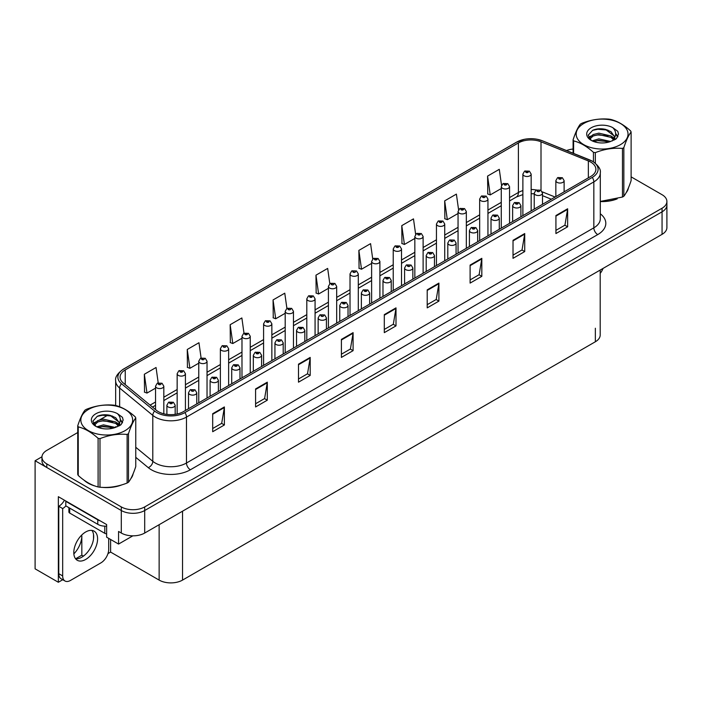 <?xml version="1.0" encoding="UTF-8"?>
<svg xmlns="http://www.w3.org/2000/svg" width="702" height="702" viewBox="0 0 702 702"><rect width="100%" height="100%" fill="white"/><g stroke="black" fill="none" stroke-linecap="round" stroke-linejoin="round"><path stroke-width="1.05" d="M62.759 579.712L58.345 582.265L58.345 496.691L106.634 524.569L106.634 537.179L118.568 544.068L118.568 531.458L121.297 533.037A16.55 9.556 0 0 0 144.7 533.037L662.056 234.345A16.55 9.556 0 0 0 666.9 227.588L666.9 205.072A16.55 9.556 0 0 1 662.056 211.828A16.55 9.556 0 0 0 666.9 205.072L666.9 201.465A16.55 9.556 0 0 0 662.056 194.708L631.116 176.851M132.836 535.837L118.568 544.068M77.738 432.529L46.797 450.394A16.55 9.556 0 0 0 41.953 457.151A16.55 9.556 0 0 0 46.797 463.899L121.297 506.914A16.55 9.556 0 0 0 144.7 506.914L144.7 510.521L662.056 211.828L144.7 510.521A16.55 9.556 0 0 1 121.297 510.521A16.55 9.556 0 0 0 144.7 510.521L144.7 533.037M58.345 582.265L35.1 568.839L35.1 460.749L121.297 510.521L46.797 467.506A16.55 9.556 0 0 1 41.953 460.749L41.953 457.151M41.962 456.783L35.1 460.749M600.201 270.051L600.201 335.003A16.55 9.556 180 0 1 595.357 341.76L182.538 580.098A16.55 9.556 180 0 1 159.135 580.098L110.609 552.088L110.609 539.478M93.524 538.899L93.524 534.468M110.609 552.088L107.959 553.615M75.632 558.774L81.827 555.194L83.433 556.124M73.85 553.878A17.655 10.188 120 0 0 81.827 535.828L81.274 535.512M81.827 555.194L81.827 535.828M84.1 480.212A26.474 15.286 0 0 0 88.031 483.108A26.474 15.286 0 0 0 95.095 486.03M590.715 162.083A17.655 10.188 180 0 1 595.884 169.287A17.655 10.188 180 0 1 590.715 176.492L183.354 411.679A17.655 10.188 180 0 1 156.414 410.319L123.262 382.985A17.655 10.188 180 0 1 120.068 377.141A17.655 10.188 180 0 1 125.237 369.928L518.401 142.936A17.655 10.188 180 0 1 541.005 141.795L588.355 160.942A17.655 10.188 180 0 1 590.715 162.083M592.277 161.179A19.858 11.469 0 0 0 589.627 159.898L542.277 140.751A19.858 11.469 0 0 0 537.504 139.338A19.858 11.469 0 0 0 524.262 139.338A19.858 11.469 0 0 0 516.839 142.041L123.675 369.033A19.858 11.469 0 0 0 121.455 383.713L154.607 411.047A19.858 11.469 0 0 0 184.916 412.583L592.277 177.395A19.858 11.469 0 0 0 592.277 161.179M212.688 413.706L212.688 431.721L224.386 424.964L224.386 406.949L212.688 413.706M212.688 428.527L221.7 423.324L224.342 407.555A4.414 2.545 -120 0 0 224.386 406.949M221.621 423.367L224.386 424.964M255.589 388.934L255.589 406.949L267.295 400.193L267.295 382.178L255.589 388.934M255.589 403.755L264.601 398.552L267.243 382.783A4.414 2.545 -120 0 0 267.295 382.178M264.522 398.596L267.295 400.193M298.499 364.162L298.499 382.178L310.196 375.43L310.196 357.415L298.499 364.162M298.499 378.983L307.511 373.78L310.152 358.011A4.414 2.545 -120 0 0 310.196 357.415M307.432 373.824L310.196 375.43M341.4 339.399L341.4 357.415L353.097 350.658L353.097 332.643L341.4 339.399M341.4 354.212L350.412 349.008L353.053 333.239A4.414 2.545 -120 0 0 353.097 332.643M350.333 349.061L353.097 350.658M555.923 215.54L555.923 233.555L567.628 226.799L567.628 208.784L555.923 215.54M555.923 230.361L564.934 225.158L567.576 209.38A4.414 2.545 -120 0 0 567.628 208.784M564.856 225.202L567.628 226.799M513.022 240.312L513.022 258.327L524.719 251.57L524.719 233.555L513.022 240.312M513.022 255.133L522.034 249.93L524.675 234.152A4.414 2.545 -120 0 0 524.719 233.555M521.955 249.973L524.719 251.57M470.112 265.084L470.112 283.099L481.818 276.342L481.818 258.327L470.112 265.084M470.112 279.905L479.124 274.701L481.765 258.924A4.414 2.545 -120 0 0 481.818 258.327M479.045 274.745L481.818 276.342M427.211 289.856L427.211 307.871L438.908 301.114L438.908 283.099L427.211 289.856M427.211 304.677L436.223 299.473L438.864 283.696A4.414 2.545 -120 0 0 438.908 283.099M436.144 299.517L438.908 301.114M384.301 314.628L384.301 332.643L396.007 325.886L396.007 307.871L384.301 314.628M384.301 329.44L393.313 324.245L395.954 308.468A4.414 2.545 -120 0 0 396.007 307.871M393.234 324.289L396.007 325.886M600.298 201.562A26.474 15.286 0 0 0 617.19 198.877M626.131 192.734A26.474 15.286 0 0 0 628.439 187.873M102.229 487.363A26.474 15.286 0 0 0 121.841 484.863M130.783 478.72A26.474 15.286 0 0 0 133.09 473.868M144.7 506.914L662.056 208.222A16.55 9.556 0 0 0 666.9 201.465M573.095 149.035A16.55 9.556 0 0 0 566.549 150.553M108.169 414.961L99.763 419.814M243.998 333.204L241.865 317.953L230.159 324.71L230.353 342.62M201.105 358.011L198.956 342.725L187.258 349.482L187.443 367.392M158.204 382.853L156.055 367.497L144.349 374.254L144.542 392.164M372.727 258.977L370.577 243.647L358.871 250.403L359.064 268.304M415.645 234.336L413.478 218.875L401.781 225.632L401.965 243.533M458.582 209.766L456.388 194.103L444.682 200.86L444.875 218.77M501.535 185.319L499.289 169.331L487.592 176.088L487.776 193.998M286.907 308.424L284.766 293.19L273.06 299.938L273.253 317.848M329.808 283.678L327.667 268.418L315.97 275.175L316.154 293.076M315.97 275.175L318.611 293.998L328.413 288.338M318.611 293.998L315.97 293.006M358.871 250.403L361.512 269.226L371.621 263.39M361.512 269.226L358.871 268.234M401.781 225.632L404.422 244.454L414.838 238.434M404.422 244.454L401.781 243.462M444.682 200.86L447.323 219.682L458.055 213.487M447.323 219.682L444.682 218.699M487.592 176.088L490.233 194.91L501.272 188.531M490.233 194.91L487.592 193.927M273.06 299.938L275.702 318.769L285.196 313.285M275.702 318.769L273.06 317.778M230.159 324.71L232.801 343.532L241.979 338.241M232.801 343.532L230.159 342.55M187.258 349.482L189.9 368.304L198.763 363.188M189.9 368.304L187.258 367.322M144.349 374.254L146.99 393.076L155.546 388.145M146.99 393.076L144.349 392.093M163.82 413.811L163.82 386.188A4.133 2.387 180 0 1 161.258 388.39A4.133 2.387 180 0 1 156.757 387.873A4.133 2.387 180 0 1 155.546 386.188L157.195 383.318A2.755 1.658 57.8 0 1 158.661 383.397A1.378 0.799 0 0 0 158.705 384.494A1.378 0.799 0 0 0 160.653 384.494A1.378 0.799 0 0 0 160.653 383.371A1.378 0.799 0 0 0 158.749 383.345L159.31 383.696M158.749 383.345A2.755 1.518 -117.9 0 0 157.459 383.16A2.755 1.518 -117.9 0 0 157.336 383.239M159.275 384.152L158.661 383.397M159.293 384.161L159.275 383.722M175.167 414.355L175.167 405.212A4.133 2.387 180 0 1 172.613 407.423A4.133 2.387 180 0 1 168.103 406.906A4.133 2.387 180 0 1 166.892 405.212L168.541 402.343A2.755 1.658 57.8 0 1 170.016 402.421A1.378 0.799 0 0 0 170.051 403.527A1.378 0.799 0 0 0 172.008 403.527A1.378 0.799 0 0 0 172.008 402.404A1.378 0.799 0 0 0 170.095 402.378L171.578 402.966L170.639 403.185L170.016 402.421M170.656 403.194L170.656 402.729M170.095 402.378A2.755 1.518 -117.9 0 0 168.805 402.193A2.755 1.518 -117.9 0 0 168.691 402.272M170.639 403.185L170.621 402.746M185.425 410.486L185.425 373.71A4.133 2.387 180 0 1 182.871 375.921A4.133 2.387 180 0 1 178.361 375.403A4.133 2.387 180 0 1 177.15 373.71L178.799 370.84A2.755 1.658 57.8 0 1 180.274 370.919A1.378 0.799 0 0 0 180.309 372.025A1.378 0.799 0 0 0 182.266 372.025A1.378 0.799 0 0 0 182.266 370.893A1.378 0.799 0 0 0 180.353 370.875L181.836 371.463L180.897 371.683L180.274 370.919M180.353 370.875A2.755 1.518 -117.9 0 0 179.063 370.682A2.755 1.518 -117.9 0 0 178.949 370.761M207.037 398.008L207.037 361.232A4.133 2.387 180 0 1 204.475 363.443A4.133 2.387 180 0 1 199.973 362.925A4.133 2.387 180 0 1 198.763 361.232L200.412 358.362A2.755 1.658 57.8 0 1 201.878 358.45A1.378 0.799 0 0 0 201.922 359.547A1.378 0.799 0 0 0 203.87 359.547A1.378 0.799 0 0 0 203.87 358.424A1.378 0.799 0 0 0 201.965 358.397L202.527 358.748M201.965 358.397A2.755 1.518 -117.9 0 0 200.675 358.213A2.755 1.518 -117.9 0 0 200.553 358.292M202.492 359.196L201.878 358.45M202.509 359.213L202.492 358.766M228.641 385.538L228.641 348.762A4.133 2.387 180 0 1 226.088 350.965A4.133 2.387 180 0 1 221.578 350.447A4.133 2.387 180 0 1 220.367 348.762L222.016 345.893A2.755 1.658 57.8 0 1 223.49 345.972A1.378 0.799 0 0 0 223.526 347.069A1.378 0.799 0 0 0 225.482 347.069A1.378 0.799 0 0 0 225.482 345.946A1.378 0.799 0 0 0 223.569 345.919L224.131 346.27M223.569 345.919A2.755 1.518 -117.9 0 0 222.28 345.735A2.755 1.518 -117.9 0 0 222.165 345.814M224.096 346.297L223.49 345.972M196.771 403.931L196.771 392.743A4.133 2.387 180 0 1 194.217 394.945A4.133 2.387 180 0 1 189.715 394.427A4.133 2.387 180 0 1 188.505 392.743L190.154 389.864A2.755 1.658 57.8 0 1 191.62 389.952A1.378 0.799 0 0 0 191.664 391.049A1.378 0.799 0 0 0 193.612 391.049A1.378 0.799 0 0 0 193.612 389.926A1.378 0.799 0 0 0 191.707 389.9L192.269 390.251M191.707 389.9A2.755 1.518 -117.9 0 0 190.417 389.715A2.755 1.518 -117.9 0 0 190.295 389.794M192.234 390.707L191.62 389.952M192.251 390.716L192.234 390.277M218.383 391.453L218.383 380.265A4.133 2.387 180 0 1 215.83 382.467A4.133 2.387 180 0 1 211.32 381.949A4.133 2.387 180 0 1 210.109 380.265L211.758 377.395A2.755 1.658 57.8 0 1 213.232 377.474A1.378 0.799 0 0 0 213.268 378.571A1.378 0.799 0 0 0 215.224 378.571A1.378 0.799 0 0 0 215.224 377.448A1.378 0.799 0 0 0 213.311 377.422L214.794 378.009L213.856 378.238L213.232 377.474M213.873 378.246L213.873 377.781M213.311 377.422A2.755 1.518 -117.9 0 0 212.022 377.237A2.755 1.518 -117.9 0 0 211.907 377.316M213.856 378.238L213.838 377.799M239.987 378.983L239.987 367.787A4.133 2.387 180 0 1 237.434 369.998A4.133 2.387 180 0 1 232.932 369.48A4.133 2.387 180 0 1 231.721 367.787L233.371 364.917A2.755 1.658 57.8 0 1 234.837 364.996A1.378 0.799 0 0 0 234.88 366.102A1.378 0.799 0 0 0 236.828 366.102A1.378 0.799 0 0 0 236.828 364.97A1.378 0.799 0 0 0 234.924 364.952L236.407 365.54L235.468 365.76L234.837 364.996M235.486 365.768L235.486 365.303M234.924 364.952A2.755 1.518 -117.9 0 0 233.634 364.768A2.755 1.518 -117.9 0 0 233.512 364.838M261.6 366.505L261.6 355.317A4.133 2.387 180 0 1 259.047 357.52A4.133 2.387 180 0 1 254.536 357.002A4.133 2.387 180 0 1 253.325 355.317L254.975 352.439A2.755 1.658 57.8 0 1 256.449 352.527A1.378 0.799 0 0 0 256.484 353.624A1.378 0.799 0 0 0 258.441 353.624A1.378 0.799 0 0 0 258.441 352.501A1.378 0.799 0 0 0 256.528 352.474L258.011 353.062L257.072 353.29L256.449 352.527M257.09 353.299L257.09 352.825M256.528 352.474A2.755 1.518 -117.9 0 0 255.238 352.29A2.755 1.518 -117.9 0 0 255.116 352.369M257.072 353.29L257.055 352.843M603.036 268.418A11.03 6.371 -60 0 1 600.201 273.368M85.688 559.45A16.822 9.714 120 0 0 96.683 544.629A16.822 9.714 120 0 0 94.103 531.142A16.822 9.714 120 0 0 85.688 531.976A16.822 9.714 120 0 0 74.702 546.805A16.822 9.714 120 0 0 77.273 560.284A16.822 9.714 120 0 0 85.688 559.45M91.918 530.414A16.822 9.714 -60 0 1 92.173 544.173A16.822 9.714 -60 0 1 81.792 557.204A16.822 9.714 -60 0 1 75.553 558.766M108.705 538.373L108.705 549.368A11.03 6.371 -60 0 1 100.904 562.872L70.481 580.44A11.03 6.371 -60 0 1 64.961 580.984A11.03 6.371 -60 0 1 62.68 575.938L62.68 508.555L58.775 506.309A11.03 6.371 120 0 0 64.444 500.21M65.883 505.905A11.03 6.371 -60 0 1 62.68 508.555M64.961 580.984L61.056 578.738A11.03 6.371 -60 0 1 58.775 573.683L58.775 506.309M100.272 520.902A11.03 6.371 180 0 1 97.78 519.813L65.795 501.351A11.03 6.371 0 0 0 66.128 501.184M97.78 519.813L97.78 524.324A11.03 6.371 0 0 0 106.634 526.158M65.795 501.351L65.795 505.852L97.78 524.324M627.527 189.97A26.202 15.128 180 0 1 627.246 190.567M614.566 199.622A26.202 15.128 180 0 1 601.21 201.43M132.178 475.956A26.202 15.128 180 0 1 131.888 476.561M119.208 485.608A26.202 15.128 180 0 1 105.853 487.416M91.83 484.74A26.202 15.128 180 0 1 88.224 483.002A26.202 15.128 180 0 1 85.846 481.423M68.893 507.643L68.893 511.933A2.755 1.588 0 0 0 69.7 513.065L104.8 533.327A2.755 1.588 0 0 0 106.634 533.792M583.774 123.482A25.921 14.97 -0 0 0 583.774 144.656A25.921 14.97 -0 0 0 620.436 144.656A25.921 14.97 -0 0 0 620.436 123.482A25.921 14.97 -0 0 0 583.774 123.482M600.298 201.439L622.463 197.043A29.782 17.199 -0 0 0 623.165 196.657A29.782 17.199 -0 0 0 623.841 196.244C626.254 193.225 628.676 188.013 631.116 180.589L631.116 131.985A29.782 17.199 -0 0 0 630.607 130.897C623.973 124.886 617.356 121.06 610.749 119.428A29.782 17.199 -0 0 0 608.862 119.138C599.789 118.366 590.751 119.761 581.739 123.333A29.782 17.199 -0 0 0 581.045 123.727A29.782 17.199 -0 0 0 580.361 124.131C577.93 127.194 575.508 132.415 573.095 139.795A29.782 17.199 -0 0 0 573.604 140.883L573.604 153.405M593.453 161.82L593.453 152.343C586.819 146.332 580.203 142.515 573.604 140.883M593.453 152.343A29.782 17.199 -0 0 0 595.34 152.632L595.34 163.189M622.463 197.043L622.463 148.438C613.46 147.657 604.422 149.052 595.34 152.632M622.463 148.438A29.782 17.199 -0 0 0 623.165 148.052A29.782 17.199 -0 0 0 623.841 147.639L623.841 196.244M610.687 141.479L598.841 138.864L592.119 140.848M609.029 142.015L598.841 140.295L593.629 141.497M613.925 138.978L611.021 135.977L598.841 133.143L593.19 134.547L589.926 137.338L589.496 138.847M613.46 139.689L611.021 137.408L598.841 134.573L593.19 135.977L589.75 139.128M612.346 140.926L614.285 138.241L614.715 136.355L605.256 129.308C600.543 128.343 596.34 128.677 592.663 130.309L588.223 135.144L591.207 140.33M614.048 140.181L614.715 137.487M614.671 136.916L611.021 131.686L605.589 129.37M591.207 127.773A15.409 8.898 -0 0 0 591.207 140.356A15.409 8.898 -0 0 0 610.468 141.541L616.479 138.627L618.506 134.064L617.813 131.344L612.767 127.641A15.409 8.898 -0 0 0 591.207 127.773M612.767 127.641C615.97 130.905 616.479 134.433 614.285 138.241M573.095 153.203L573.095 139.795M631.116 131.985C628.702 135.003 626.281 140.225 623.841 147.639M607.897 141.541L597.858 140.681L593.866 141.409M615.233 139.505L614.531 138.943M614.11 138.636L613.39 138.162M607.897 135.819L597.858 134.959L593.866 135.688M590.005 137.197L588.82 137.925M617.742 136.925L615.628 134.143M607.941 130.107L597.858 129.238L592.488 130.388M618.506 134.205L617.813 131.344M615.698 139.207L614.662 138.32M614.347 138.092L611.881 136.618M590.97 135.995L588.557 137.399M617.918 136.583L615.628 133.424M88.417 409.477A25.921 14.97 -0 0 0 88.417 430.642A25.921 14.97 -0 0 0 125.079 430.642A25.921 14.97 -0 0 0 125.079 409.477A25.921 14.97 -0 0 0 88.417 409.477M85.688 409.714A29.782 17.199 -0 0 0 85.012 410.126C82.573 413.18 80.151 418.401 77.738 425.781A29.782 17.199 -0 0 0 78.247 426.869L78.247 475.473C84.845 481.467 91.471 485.293 98.104 486.942A29.782 17.199 -0 0 0 99.991 487.232C108.994 488.022 118.033 486.618 127.115 483.037A29.782 17.199 -0 0 0 127.817 482.643A29.782 17.199 -0 0 0 128.492 482.239C130.905 479.22 133.327 473.999 135.758 466.576L135.758 417.971A29.782 17.199 -0 0 0 135.258 416.883C128.615 410.872 121.999 407.055 115.4 405.423A29.782 17.199 -0 0 0 113.513 405.133C104.431 404.352 95.393 405.756 86.39 409.327A29.782 17.199 -0 0 0 85.688 409.714M98.104 486.942L98.104 438.338C91.471 432.318 84.845 428.501 78.247 426.869M98.104 438.338A29.782 17.199 -0 0 0 99.991 438.627L99.991 487.232M127.115 483.037L127.115 434.433C118.111 433.643 109.064 435.038 99.991 438.627M127.115 434.433A29.782 17.199 -0 0 0 127.817 434.038A29.782 17.199 -0 0 0 128.492 433.634L128.492 482.239M77.738 425.781L77.738 474.385A29.782 17.199 -0 0 0 78.247 475.473M115.33 427.474L103.484 424.85L96.771 426.834M113.68 428.009L103.484 426.281L98.28 427.492M118.568 424.964L115.663 421.972L103.484 419.129L97.832 420.542L94.568 423.324L94.147 424.842M118.103 425.675L115.663 423.403L103.484 420.559L97.832 421.972L94.401 425.122M116.997 426.913L118.936 424.227L119.358 422.35L109.907 415.294C105.186 414.338 100.991 414.671 97.315 416.295L92.875 421.139L95.858 426.316A15.409 8.898 -0 0 0 115.119 427.527L121.13 424.613L123.148 420.059L122.464 417.339L117.41 413.627A15.409 8.898 -0 0 0 95.849 413.768A15.409 8.898 -0 0 0 95.849 426.351M118.691 426.167L119.358 423.481M119.322 422.911L115.663 417.681L110.232 415.356M117.41 413.627C120.621 416.891 121.13 420.428 118.936 424.227M135.758 417.971C133.345 420.989 130.923 426.211 128.492 433.634M112.548 427.527L102.51 426.667L98.508 427.395M119.884 425.5L119.182 424.929M118.752 424.622L118.033 424.157M112.548 421.805L102.51 420.946L98.508 421.674M94.647 423.183L93.471 423.911M122.394 422.911L120.279 420.129M112.592 416.102L102.51 415.233L97.13 416.383M123.148 420.2L122.464 417.339M120.34 425.201L119.305 424.315M118.998 424.078L116.523 422.604M95.621 421.99L93.208 423.385M122.56 422.569L120.27 419.41M250.245 373.06L250.245 336.284A4.133 2.387 180 0 1 247.692 338.496A4.133 2.387 180 0 1 243.19 337.978A4.133 2.387 180 0 1 241.979 336.284L243.629 333.415A2.755 1.658 57.8 0 1 245.095 333.494A1.378 0.799 0 0 0 245.138 334.6A1.378 0.799 0 0 0 247.086 334.6A1.378 0.799 0 0 0 247.086 333.468A1.378 0.799 0 0 0 245.182 333.45L246.665 334.029L245.726 334.257L245.095 333.494M245.744 334.266L245.744 333.801M245.182 333.45A2.755 1.518 -117.9 0 0 243.892 333.257A2.755 1.518 -117.9 0 0 243.769 333.336M271.858 360.582L271.858 323.806A4.133 2.387 180 0 1 269.305 326.018A4.133 2.387 180 0 1 264.794 325.5A4.133 2.387 180 0 1 263.583 323.806L265.233 320.937A2.755 1.658 57.8 0 1 266.707 321.016A1.378 0.799 0 0 0 266.742 322.121A1.378 0.799 0 0 0 268.699 322.121A1.378 0.799 0 0 0 268.699 320.998A1.378 0.799 0 0 0 266.786 320.972L268.269 321.56L267.33 321.779L266.707 321.016M266.786 320.972A2.755 1.518 -117.9 0 0 265.496 320.788A2.755 1.518 -117.9 0 0 265.382 320.867M293.462 348.104L293.462 311.337A4.133 2.387 180 0 1 290.909 313.54A4.133 2.387 180 0 1 286.407 313.022A4.133 2.387 180 0 1 285.196 311.337L286.846 308.459A2.755 1.658 57.8 0 1 288.311 308.547A1.378 0.799 0 0 0 288.355 309.643A1.378 0.799 0 0 0 290.303 309.643A1.378 0.799 0 0 0 290.303 308.52A1.378 0.799 0 0 0 288.399 308.494L288.961 308.845M288.399 308.494A2.755 1.518 -117.9 0 0 287.109 308.31A2.755 1.518 -117.9 0 0 286.986 308.389M288.926 309.301L288.311 308.547M288.943 309.31L288.926 308.871M283.204 354.027L283.204 342.839A4.133 2.387 180 0 1 280.651 345.042A4.133 2.387 180 0 1 276.149 344.524A4.133 2.387 180 0 1 274.938 342.839L276.588 339.97A2.755 1.658 57.8 0 1 278.053 340.049A1.378 0.799 0 0 0 278.097 341.146A1.378 0.799 0 0 0 280.045 341.146A1.378 0.799 0 0 0 280.045 340.022A1.378 0.799 0 0 0 278.141 339.996L278.703 340.347M278.141 339.996A2.755 1.518 -117.9 0 0 276.851 339.812A2.755 1.518 -117.9 0 0 276.728 339.891M278.668 340.803L278.053 340.049M278.685 340.812L278.668 340.373M304.817 341.558L304.817 330.361A4.133 2.387 180 0 1 302.264 332.572A4.133 2.387 180 0 1 297.753 332.055A4.133 2.387 180 0 1 296.542 330.361L298.192 327.492A2.755 1.658 57.8 0 1 299.666 327.571A1.378 0.799 0 0 0 299.701 328.676A1.378 0.799 0 0 0 301.658 328.676A1.378 0.799 0 0 0 301.658 327.544A1.378 0.799 0 0 0 299.745 327.527L301.228 328.115L300.289 328.334L299.666 327.571M300.307 328.343L300.307 327.878M299.745 327.527A2.755 1.518 -117.9 0 0 298.455 327.334A2.755 1.518 -117.9 0 0 298.332 327.413M300.289 328.334L300.272 327.895M326.421 329.08L326.421 317.883A4.133 2.387 180 0 1 323.868 320.094A4.133 2.387 180 0 1 319.366 319.577A4.133 2.387 180 0 1 318.146 317.883L319.805 315.014A2.755 1.658 57.8 0 1 321.27 315.101A1.378 0.799 0 0 0 321.314 316.198A1.378 0.799 0 0 0 323.262 316.198A1.378 0.799 0 0 0 323.262 315.075A1.378 0.799 0 0 0 321.358 315.049L321.911 315.4M321.358 315.049A2.755 1.518 -117.9 0 0 320.068 314.865A2.755 1.518 -117.9 0 0 319.945 314.944M321.885 315.847L321.27 315.101M321.902 315.856L321.885 315.417M315.075 335.635L315.075 298.859A4.133 2.387 180 0 1 312.522 301.061A4.133 2.387 180 0 1 308.011 300.544A4.133 2.387 180 0 1 306.8 298.859L308.45 295.99A2.755 1.658 57.8 0 1 309.924 296.068A1.378 0.799 0 0 0 309.959 297.165A1.378 0.799 0 0 0 311.916 297.165A1.378 0.799 0 0 0 311.916 296.042A1.378 0.799 0 0 0 310.003 296.016L311.486 296.604L310.547 296.832L309.924 296.068M310.003 296.016A2.755 1.518 -117.9 0 0 308.713 295.832A2.755 1.518 -117.9 0 0 308.59 295.911M336.679 323.157L336.679 286.381A4.133 2.387 180 0 1 334.126 288.592A4.133 2.387 180 0 1 329.624 288.074A4.133 2.387 180 0 1 328.413 286.381L330.063 283.511A2.755 1.658 57.8 0 1 331.528 283.59A1.378 0.799 0 0 0 331.572 284.696A1.378 0.799 0 0 0 333.52 284.696A1.378 0.799 0 0 0 333.52 283.564A1.378 0.799 0 0 0 331.616 283.547L332.169 283.898M331.616 283.547A2.755 1.518 -117.9 0 0 330.326 283.362A2.755 1.518 -117.9 0 0 330.203 283.433M332.143 284.345L331.528 283.59M332.16 284.354L332.143 283.915M358.292 310.679L358.292 273.912A4.133 2.387 180 0 1 355.738 276.114A4.133 2.387 180 0 1 351.228 275.596A4.133 2.387 180 0 1 350.017 273.912L351.667 271.033A2.755 1.658 57.8 0 1 353.141 271.121A1.378 0.799 0 0 0 353.176 272.218A1.378 0.799 0 0 0 355.133 272.218A1.378 0.799 0 0 0 355.133 271.095A1.378 0.799 0 0 0 353.22 271.069L353.782 271.42M353.22 271.069A2.755 1.518 -117.9 0 0 351.93 270.884A2.755 1.518 -117.9 0 0 351.807 270.963M353.747 271.867L353.141 271.121M353.764 271.885L353.747 271.437M379.896 298.21L379.896 261.434A4.133 2.387 180 0 1 377.343 263.636A4.133 2.387 180 0 1 372.841 263.118A4.133 2.387 180 0 1 371.621 261.434L373.28 258.564A2.755 1.658 57.8 0 1 374.745 258.643A1.378 0.799 0 0 0 374.789 259.74A1.378 0.799 0 0 0 376.737 259.74A1.378 0.799 0 0 0 376.737 258.617A1.378 0.799 0 0 0 374.833 258.59L376.316 259.178L375.368 259.407L374.745 258.643M375.386 259.415L375.386 258.941M374.833 258.59A2.755 1.518 -117.9 0 0 373.543 258.406A2.755 1.518 -117.9 0 0 373.42 258.485M375.368 259.407L375.359 258.968M401.509 285.732L401.509 248.956A4.133 2.387 180 0 1 398.955 251.167A4.133 2.387 180 0 1 394.445 250.649A4.133 2.387 180 0 1 393.234 248.956L394.884 246.086A2.755 1.658 57.8 0 1 396.358 246.165A1.378 0.799 0 0 0 396.393 247.271A1.378 0.799 0 0 0 398.35 247.271A1.378 0.799 0 0 0 398.35 246.139A1.378 0.799 0 0 0 396.437 246.121L397.92 246.709L396.981 246.928L396.358 246.165M396.437 246.121A2.755 1.518 -117.9 0 0 395.147 245.928A2.755 1.518 -117.9 0 0 395.024 246.007M348.034 316.602L348.034 305.414A4.133 2.387 180 0 1 345.481 307.616A4.133 2.387 180 0 1 340.97 307.099A4.133 2.387 180 0 1 339.759 305.414L341.409 302.544A2.755 1.658 57.8 0 1 342.883 302.623A1.378 0.799 0 0 0 342.918 303.72A1.378 0.799 0 0 0 344.875 303.72A1.378 0.799 0 0 0 344.875 302.597A1.378 0.799 0 0 0 342.962 302.571L344.445 303.159L343.506 303.387L342.883 302.623M343.524 303.396L343.524 302.922M342.962 302.571A2.755 1.518 -117.9 0 0 341.672 302.387A2.755 1.518 -117.9 0 0 341.549 302.465M343.506 303.387L343.489 302.948M369.638 304.133L369.638 292.936A4.133 2.387 180 0 1 367.085 295.147A4.133 2.387 180 0 1 362.583 294.621A4.133 2.387 180 0 1 361.363 292.936L363.022 290.066A2.755 1.658 57.8 0 1 364.487 290.145A1.378 0.799 0 0 0 364.531 291.251A1.378 0.799 0 0 0 366.479 291.251A1.378 0.799 0 0 0 366.479 290.119A1.378 0.799 0 0 0 364.575 290.101L366.058 290.681L365.11 290.909L364.487 290.145M365.128 290.918L365.128 290.452M364.575 290.101A2.755 1.518 -117.9 0 0 363.285 289.908A2.755 1.518 -117.9 0 0 363.162 289.987M391.251 291.655L391.251 280.458A4.133 2.387 180 0 1 388.697 282.669A4.133 2.387 180 0 1 384.187 282.151A4.133 2.387 180 0 1 382.976 280.458L384.626 277.588A2.755 1.658 57.8 0 1 386.1 277.667A1.378 0.799 0 0 0 386.135 278.773A1.378 0.799 0 0 0 388.092 278.773A1.378 0.799 0 0 0 388.092 277.65A1.378 0.799 0 0 0 386.179 277.623L387.662 278.211L386.723 278.431L386.1 277.667M386.741 278.44L386.741 277.974M386.179 277.623A2.755 1.518 -117.9 0 0 384.889 277.439A2.755 1.518 -117.9 0 0 384.766 277.518M386.723 278.431L386.705 277.992M412.855 279.177L412.855 267.988A4.133 2.387 180 0 1 410.301 270.191A4.133 2.387 180 0 1 405.8 269.673A4.133 2.387 180 0 1 404.58 267.988L406.23 265.11A2.755 1.658 57.8 0 1 407.704 265.198A1.378 0.799 0 0 0 407.748 266.295A1.378 0.799 0 0 0 409.696 266.295A1.378 0.799 0 0 0 409.696 265.172A1.378 0.799 0 0 0 407.792 265.145L408.345 265.496M407.792 265.145A2.755 1.518 -117.9 0 0 406.502 264.961A2.755 1.518 -117.9 0 0 406.379 265.04M408.318 265.953L407.704 265.198M408.327 265.961L408.318 265.514M434.468 266.699L434.468 255.51A4.133 2.387 180 0 1 431.914 257.713A4.133 2.387 180 0 1 427.404 257.195A4.133 2.387 180 0 1 426.193 255.51L427.843 252.641A2.755 1.658 57.8 0 1 429.317 252.72A1.378 0.799 0 0 0 429.352 253.817A1.378 0.799 0 0 0 431.309 253.817A1.378 0.799 0 0 0 431.309 252.694A1.378 0.799 0 0 0 429.396 252.667L430.879 253.255L429.94 253.483L429.317 252.72M429.957 253.492L429.957 253.027M429.396 252.667A2.755 1.518 -117.9 0 0 428.106 252.483A2.755 1.518 -117.9 0 0 427.983 252.562M429.94 253.483L429.922 253.045M423.113 273.253L423.113 236.477A4.133 2.387 180 0 1 420.559 238.689A4.133 2.387 180 0 1 416.058 238.171A4.133 2.387 180 0 1 414.838 236.477L416.488 233.608A2.755 1.658 57.8 0 1 417.962 233.696A1.378 0.799 0 0 0 418.006 234.793A1.378 0.799 0 0 0 419.954 234.793A1.378 0.799 0 0 0 419.954 233.669A1.378 0.799 0 0 0 418.05 233.643L419.533 234.231L418.585 234.45L417.962 233.696M418.603 234.468L418.603 233.994M418.05 233.643A2.755 1.518 -117.9 0 0 416.76 233.459A2.755 1.518 -117.9 0 0 416.637 233.538M444.726 260.784L444.726 224.008A4.133 2.387 180 0 1 442.172 226.211A4.133 2.387 180 0 1 437.662 225.693A4.133 2.387 180 0 1 436.451 224.008L438.101 221.139A2.755 1.658 57.8 0 1 439.575 221.218A1.378 0.799 0 0 0 439.61 222.315A1.378 0.799 0 0 0 441.567 222.315A1.378 0.799 0 0 0 441.567 221.191A1.378 0.799 0 0 0 439.654 221.165L441.137 221.753L440.198 221.981L439.575 221.218M439.654 221.165A2.755 1.518 -117.9 0 0 438.364 220.981A2.755 1.518 -117.9 0 0 438.241 221.06M466.33 248.306L466.33 211.53A4.133 2.387 180 0 1 463.776 213.741A4.133 2.387 180 0 1 459.275 213.215A4.133 2.387 180 0 1 458.055 211.53L459.705 208.661A2.755 1.658 57.8 0 1 461.179 208.74A1.378 0.799 0 0 0 461.223 209.845A1.378 0.799 0 0 0 463.171 209.845A1.378 0.799 0 0 0 463.171 208.713A1.378 0.799 0 0 0 461.267 208.696L462.75 209.275L461.802 209.503L461.179 208.74M461.819 209.512L461.819 209.047M461.267 208.696A2.755 1.518 -117.9 0 0 459.977 208.503A2.755 1.518 -117.9 0 0 459.854 208.582M461.802 209.503L461.793 209.064M487.943 235.828L487.943 199.052A4.133 2.387 180 0 1 485.389 201.263A4.133 2.387 180 0 1 480.879 200.746A4.133 2.387 180 0 1 479.668 199.052L481.318 196.183A2.755 1.658 57.8 0 1 482.792 196.262A1.378 0.799 0 0 0 482.827 197.367A1.378 0.799 0 0 0 484.775 197.367A1.378 0.799 0 0 0 484.775 196.244A1.378 0.799 0 0 0 482.871 196.218L483.432 196.569M482.871 196.218A2.755 1.518 -117.9 0 0 481.581 196.034A2.755 1.518 -117.9 0 0 481.458 196.112M483.397 197.016L482.792 196.262M483.415 197.025L483.397 196.586M509.547 223.35L509.547 186.583A4.133 2.387 180 0 1 506.993 188.785A4.133 2.387 180 0 1 502.483 188.268A4.133 2.387 180 0 1 501.272 186.583L502.922 183.705A2.755 1.658 57.8 0 1 504.396 183.792A1.378 0.799 0 0 0 504.44 184.889A1.378 0.799 0 0 0 506.388 184.889A1.378 0.799 0 0 0 506.388 183.766A1.378 0.799 0 0 0 504.484 183.74L505.966 184.328L505.019 184.556L504.396 183.792M505.036 184.565L505.036 184.091M504.484 183.74A2.755 1.518 -117.9 0 0 503.194 183.555A2.755 1.518 -117.9 0 0 503.071 183.634M505.019 184.556L505.01 184.108M531.16 210.881L531.16 174.105A4.133 2.387 180 0 1 528.606 176.307A4.133 2.387 180 0 1 524.096 175.79A4.133 2.387 180 0 1 522.885 174.105L524.534 171.235A2.755 1.658 57.8 0 1 526 171.314A1.378 0.799 0 0 0 526.044 172.411A1.378 0.799 0 0 0 527.992 172.411A1.378 0.799 0 0 0 527.992 171.288A1.378 0.799 0 0 0 526.088 171.262L527.571 171.85L526.632 172.078L526 171.314M526.088 171.262A2.755 1.518 -117.9 0 0 524.798 171.077A2.755 1.518 -117.9 0 0 524.675 171.156M456.072 254.229L456.072 243.032A4.133 2.387 180 0 1 453.518 245.244A4.133 2.387 180 0 1 449.008 244.726A4.133 2.387 180 0 1 447.797 243.032L449.447 240.163A2.755 1.658 57.8 0 1 450.921 240.242A1.378 0.799 0 0 0 450.965 241.348A1.378 0.799 0 0 0 452.913 241.348A1.378 0.799 0 0 0 452.913 240.216A1.378 0.799 0 0 0 451.009 240.198L451.561 240.549M451.009 240.198A2.755 1.518 -117.9 0 0 449.719 240.014A2.755 1.518 -117.9 0 0 449.596 240.084M451.535 240.997L450.921 240.242M451.544 241.005L451.535 240.567M477.685 241.751L477.685 230.563A4.133 2.387 180 0 1 475.131 232.766A4.133 2.387 180 0 1 470.621 232.248A4.133 2.387 180 0 1 469.41 230.563L471.06 227.685A2.755 1.658 57.8 0 1 472.525 227.773A1.378 0.799 0 0 0 472.569 228.87A1.378 0.799 0 0 0 474.517 228.87A1.378 0.799 0 0 0 474.517 227.746A1.378 0.799 0 0 0 472.613 227.72L474.096 228.308L473.157 228.536L472.525 227.773M473.174 228.545L473.174 228.071M472.613 227.72A2.755 1.518 -117.9 0 0 471.323 227.536A2.755 1.518 -117.9 0 0 471.2 227.615M499.289 229.273L499.289 218.085A4.133 2.387 180 0 1 496.735 220.288A4.133 2.387 180 0 1 492.225 219.77A4.133 2.387 180 0 1 491.014 218.085L492.664 215.216A2.755 1.658 57.8 0 1 494.138 215.295A1.378 0.799 0 0 0 494.182 216.391A1.378 0.799 0 0 0 496.13 216.391A1.378 0.799 0 0 0 496.13 215.268A1.378 0.799 0 0 0 494.226 215.242L495.709 215.83L494.761 216.058L494.138 215.295M494.778 216.067L494.778 215.593M494.226 215.242A2.755 1.518 -117.9 0 0 492.936 215.058A2.755 1.518 -117.9 0 0 492.813 215.137M520.902 216.804L520.902 205.607A4.133 2.387 180 0 1 518.348 207.818A4.133 2.387 180 0 1 513.838 207.301A4.133 2.387 180 0 1 512.627 205.607L514.276 202.738A2.755 1.658 57.8 0 1 515.742 202.817A1.378 0.799 0 0 0 515.786 203.922A1.378 0.799 0 0 0 517.734 203.922A1.378 0.799 0 0 0 517.734 202.79A1.378 0.799 0 0 0 515.83 202.773L517.313 203.352L516.374 203.58L515.742 202.817M516.391 203.589L516.391 203.124M515.83 202.773A2.755 1.518 -117.9 0 0 514.54 202.58A2.755 1.518 -117.9 0 0 514.417 202.659M516.374 203.58L516.356 203.141M542.506 204.326L542.506 193.129A4.133 2.387 180 0 1 539.952 195.34A4.133 2.387 180 0 1 535.442 194.823A4.133 2.387 180 0 1 534.231 193.129L535.88 190.26A2.755 1.658 57.8 0 1 537.355 190.339A1.378 0.799 0 0 0 537.399 191.444A1.378 0.799 0 0 0 539.347 191.444A1.378 0.799 0 0 0 539.347 190.321A1.378 0.799 0 0 0 537.442 190.295L537.995 190.646M537.442 190.295A2.755 1.518 -117.9 0 0 536.152 190.11A2.755 1.518 -117.9 0 0 536.03 190.189M537.96 191.093L537.355 190.339M537.978 191.102L537.96 190.663M564.118 191.848L564.118 180.66A4.133 2.387 180 0 1 561.565 182.862A4.133 2.387 180 0 1 557.055 182.345A4.133 2.387 180 0 1 555.844 180.66L557.493 177.781A2.755 1.658 57.8 0 1 558.959 177.869A1.378 0.799 0 0 0 559.003 178.966A1.378 0.799 0 0 0 560.951 178.966A1.378 0.799 0 0 0 560.951 177.843A1.378 0.799 0 0 0 559.046 177.817L560.529 178.405L559.591 178.633L558.959 177.869M559.608 178.641L559.608 178.168M559.046 177.817A2.755 1.518 -117.9 0 0 557.757 177.632A2.755 1.518 -117.9 0 0 557.634 177.711M559.591 178.633L559.573 178.194M662.056 234.345L662.056 208.222M121.297 533.037L121.297 506.914M182.538 580.098L182.538 511.196M595.357 341.76L595.357 328.246M159.135 580.098L159.135 524.701M600.298 213.777A27.58 15.927 180 0 1 597.735 234.591L190.374 469.778A5.519 3.185 60 0 1 186.478 463.022L593.831 227.834A22.06 12.741 0 0 0 600.298 218.831L600.298 172.894A22.06 12.741 180 0 1 593.831 181.897A5.519 3.185 -120 0 0 592.277 177.395M190.374 469.778A27.58 15.927 180 0 1 151.369 469.778A27.58 15.927 180 0 1 148.28 467.655L135.758 457.327M154.607 411.047A5.519 3.685 129.5 0 0 152.799 415.382L152.799 461.319A22.06 12.741 0 0 0 155.274 463.022A22.06 12.741 0 0 0 186.478 463.022L186.478 417.085A22.06 12.741 180 0 1 152.799 415.382L119.647 388.048A22.06 12.741 180 0 1 115.654 380.738L115.654 405.493M524.262 139.338L516.426 142.216A5.519 3.185 60 0 1 516.839 142.041M123.675 369.033A5.519 3.185 -120 0 0 123.262 369.208C117.506 373.367 114.97 377.211 115.654 380.738M121.455 383.713A5.519 3.685 129.5 0 0 119.647 388.048L119.647 406.783M184.916 412.583A5.519 3.185 60 0 1 186.478 417.085L593.831 181.897L593.831 227.834A5.519 3.185 60 0 0 597.735 234.591M110.477 428.694A27.58 15.927 180 0 1 111.039 427.158M46.797 463.899L46.797 467.506M119.647 422.876L119.647 425.64M115.654 426.676A22.06 12.741 0 0 0 115.69 427.36M135.758 447.271L152.799 461.319A5.519 3.685 -50.5 0 1 148.28 467.655M125.237 369.928L125.237 384.617M588.355 160.942L588.355 177.852M541.005 141.795L541.005 190.356M555.115 197.043L542.234 191.839M536.363 190.005A17.655 10.188 0 0 0 531.16 189.496M522.885 190.602A17.655 10.188 0 0 0 518.401 192.48L509.547 197.595M518.401 142.936L518.401 192.48A9.925 5.73 60 0 1 516.347 197.025L509.547 200.947M501.272 202.369L487.943 210.065M479.668 214.847L466.33 222.543M458.055 227.325L444.726 235.021M436.451 239.794L423.113 247.499M414.838 252.272L401.509 259.968M393.234 264.751L379.896 272.446M371.621 277.22L358.292 284.924M350.017 289.698L336.679 297.394M328.413 302.176L315.075 309.872M306.8 314.645L293.462 322.35M285.196 327.123L271.858 334.819M263.583 339.601L250.245 347.297M241.979 352.079L228.641 359.775M220.367 364.549L207.037 372.253M198.763 377.027L185.425 384.722M177.15 389.505L163.82 397.2M155.546 401.974L150.105 405.115M551.333 199.228L542.979 195.849A9.925 4.651 -68 0 1 542.506 195.586M384.301 315.198L395.954 308.468M427.211 290.426L438.864 283.696M470.112 265.654L481.765 258.924M513.022 240.883L524.675 234.152M555.923 216.111L567.576 209.38M341.4 339.97L353.053 333.239M298.499 364.742L310.152 358.011M255.589 389.505L267.243 382.783M212.688 414.277L224.342 407.555M62.68 575.938L58.775 573.683M104.8 533.327L104.8 526.175M69.7 513.065L69.7 508.108M600.298 172.894C601.044 169.463 598.508 165.611 592.69 161.355L542.444 140.812L537.504 139.338M516.426 142.216L123.262 369.208M542.979 195.849L542.506 195.665M534.231 193.84L531.16 193.691M522.885 194.577L516.347 197.025M501.272 205.73L487.943 213.426M479.668 218.199L466.33 225.904M458.055 230.677L444.726 238.382M436.451 243.155L423.113 250.851M414.838 255.633L401.509 263.329M393.234 268.103L379.896 275.807M371.621 280.581L358.292 288.276M350.017 293.059L336.679 300.754M328.413 305.528L315.075 313.232M306.8 318.006L293.462 325.702M285.196 330.484L271.858 338.18M263.583 342.962L250.245 350.658M241.979 355.431L228.641 363.136M220.367 367.909L207.037 375.605M198.763 380.387L185.425 388.083M177.15 392.857L163.82 400.561M155.546 405.335L152.501 407.09M163.82 386.188L162.03 383.239L157.459 383.16M155.546 409.599L155.546 386.188M175.167 405.212L173.385 402.264L168.805 402.193M166.892 414.399L166.892 405.212M185.425 373.71L183.643 370.761L179.063 370.682M177.15 413.996L177.15 373.71M207.037 361.232L205.247 358.283L200.675 358.213M198.763 402.79L198.763 361.232M228.641 348.762L226.86 345.805L222.28 345.735M220.367 390.312L220.367 348.762M196.771 392.743L194.989 389.785L190.417 389.715M188.505 408.713L188.505 392.743M218.383 380.265L216.602 377.316L212.022 377.237M210.109 396.235L210.109 380.265M239.987 367.787L238.206 364.838L233.634 364.768M231.721 383.757L231.721 367.787M261.6 355.317L259.819 352.36L255.238 352.29M253.325 371.279L253.325 355.317M250.245 336.284L248.464 333.336L243.892 333.257M241.979 377.834L241.979 336.284M271.858 323.806L270.077 320.858L265.496 320.788M263.583 365.365L263.583 323.806M293.462 311.337L291.681 308.38L287.109 308.31M285.196 352.887L285.196 311.337M283.204 342.839L281.423 339.882L276.851 339.812M274.938 358.81L274.938 342.839M304.817 330.361L303.036 327.413L298.455 327.334M296.542 346.332L296.542 330.361M326.421 317.883L324.64 314.935L320.068 314.865M318.146 333.854L318.146 317.883M315.075 298.859L313.294 295.911L308.713 295.832M306.8 340.409L306.8 298.859M336.679 286.381L334.898 283.433L330.326 283.362M328.413 327.931L328.413 286.381M358.292 273.912L356.511 270.954L351.93 270.884M350.017 315.461L350.017 273.912M379.896 261.434L378.115 258.476L373.543 258.406M371.621 302.983L371.621 261.434M401.509 248.956L399.728 246.007L395.147 245.928M393.234 290.505L393.234 248.956M348.034 305.414L346.253 302.457L341.672 302.387M339.759 321.384L339.759 305.414M369.638 292.936L367.857 289.987L363.285 289.908M361.363 308.906L361.363 292.936M391.251 280.458L389.47 277.509L384.889 277.439M382.976 296.428L382.976 280.458M412.855 267.988L411.074 265.031L406.502 264.961M404.58 283.959L404.58 267.988M434.468 255.51L432.686 252.562L428.106 252.483M426.193 271.481L426.193 255.51M423.113 236.477L421.332 233.529L416.76 233.459M414.838 278.036L414.838 236.477M444.726 224.008L442.944 221.051L438.364 220.981M436.451 265.558L436.451 224.008M466.33 211.53L464.548 208.582L459.977 208.503M458.055 253.08L458.055 211.53M487.943 199.052L486.161 196.104L481.581 196.034M479.668 240.61L479.668 199.052M509.547 186.583L507.765 183.626L503.194 183.555M501.272 228.132L501.272 186.583M531.16 174.105L529.378 171.156L524.798 171.077M522.885 215.654L522.885 174.105M456.072 243.032L454.291 240.084L449.719 240.014M447.797 259.003L447.797 243.032M477.685 230.563L475.903 227.606L471.323 227.536M469.41 246.525L469.41 230.563M499.289 218.085L497.507 215.128L492.936 215.058M491.014 234.056L491.014 218.085M520.902 205.607L519.12 202.659L514.54 202.58M512.627 221.578L512.627 205.607M542.506 193.129L540.724 190.181L536.152 190.11M534.231 209.099L534.231 193.129M564.118 180.66L562.337 177.703L557.757 177.632M555.844 196.63L555.844 180.66"/></g></svg>
